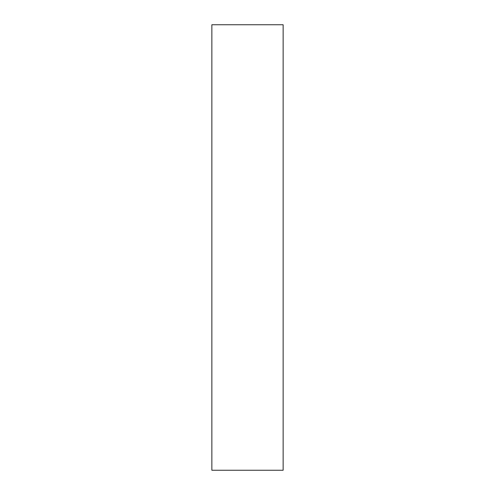 <?xml version="1.0" encoding="UTF-8"?>
<svg xmlns="http://www.w3.org/2000/svg" width="495" height="495" viewBox="0 0 495 495"><rect width="100%" height="100%" fill="white"/><g stroke="black" fill="none" stroke-linecap="round" stroke-linejoin="round"><path stroke-width="0.74" d="M283.14 24.75L211.86 24.75L211.86 470.25L283.14 470.25L283.14 24.75"/></g></svg>
